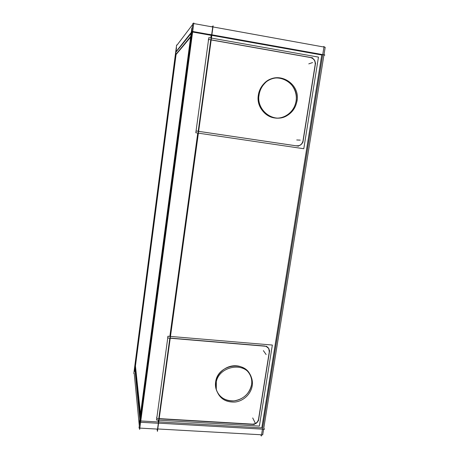 <?xml version="1.0" encoding="UTF-8"?>
<svg xmlns="http://www.w3.org/2000/svg" width="459" height="459" viewBox="0 0 459 459"><rect width="100%" height="100%" fill="white"/><g stroke="black" fill="none" stroke-linecap="round" stroke-linejoin="round"><path stroke-width="0.69" d="M215.632 382.135C217.394 364.521 245.232 359.781 250.625 375.961C251.716 378.75 252.031 381.664 251.566 384.711C249.386 393.833 243.551 399.221 234.073 400.873C224.52 401.08 218.427 396.811 215.787 388.056L215.632 382.135C216.964 372.668 226.757 364.974 236.396 365.8C246.058 366.483 253.11 375.382 251.566 384.711C250.166 394.046 240.596 401.614 231.026 400.925C221.439 400.368 214.164 391.59 215.632 382.135M252.381 424.139C255.657 424.018 257.7 422.395 258.526 419.268C257.7 422.395 255.657 424.018 252.381 424.139M159.187 418.614L251.916 424.11L159.187 418.614M269.295 351.829L268.71 348.484L266.036 346.287C268.463 347.314 269.548 349.156 269.295 351.829M258.595 418.832L269.215 352.334L258.595 418.832M261.802 427.874L158.739 421.861L261.802 427.874L321.748 54.988L261.802 427.874M211.817 35.354L321.748 54.988L211.817 35.354M158.366 420.157L158.12 421.97L140.787 420.96L158.12 421.97L158.366 420.157M197.754 133.053L169.859 336.384L197.754 133.053M211.157 35.337L210.796 37.977L211.157 35.337L192.614 32.027L211.157 35.337M176.164 51.856L191.139 33.375L176.164 51.856M140.098 417.22L134.998 367.625L140.098 417.22M310.02 57.461L211.186 39.956L310.02 57.461M315.167 64.604C315.413 60.875 313.853 58.523 310.485 57.547C313.853 58.523 315.413 60.875 315.167 64.604M303.078 140.316L315.081 65.138L303.078 140.316M296.835 145.91L298.717 145.732C301.052 144.975 302.475 143.346 302.992 140.844C302.165 144.183 300.111 145.87 296.835 145.91M258.354 95.042C259.037 90.733 260.827 87.015 263.736 83.882C275.893 69.825 299.859 82.953 296.061 101.169C294.896 107.607 291.608 112.449 286.198 115.702C273.283 123.844 255.399 110.831 258.354 95.042C259.869 84.313 270.259 76.366 280.369 78.168C290.507 79.809 297.799 90.63 296.061 101.169C294.471 111.732 284.333 119.547 274.293 117.911C264.235 116.431 256.696 105.742 258.354 95.042M215.988 384.401C216.625 366.133 245.668 360.281 251.262 377.074C252.496 380.236 252.737 383.529 252.002 386.954C252.737 383.529 252.496 380.236 251.262 377.074C245.668 360.281 216.625 366.133 215.988 384.401M252.347 384.757C251.589 393.288 243.999 400.942 235.203 402.032C225.346 402.509 219.035 398.24 216.275 389.232L216.321 382.175L216.275 389.232C219.035 398.24 225.346 402.509 235.203 402.032C243.999 400.942 251.589 393.288 252.347 384.757M259.369 426.101L272.348 345.048L167.994 336.223L156.53 420.048L259.369 426.101M258.692 419.027C257.969 422.63 255.743 424.397 252.014 424.317M209.901 26.479L212.213 26.8L213.119 25.847L212.213 26.8M157.764 428.964L260.701 434.742L261.349 436.05L324.048 46.485L323.05 46.887L212.97 26.938M261.55 434.788L262.709 434.857L263.615 429.222M158.814 423.152L264.476 429.268L263.81 427.989L323.888 55.367L324.886 55.005L209.241 34.333M323.968 54.839L325.19 47.277L323.956 47.053M157.351 430.416L212.815 26.392L157.351 430.416M157.437 431.362L157.076 429.067L157.437 431.362L213.119 25.847L157.437 431.362L157.076 429.067L157.437 431.362L213.119 25.847L157.437 431.362L157.076 429.067L157.437 431.362L213.119 25.847L157.437 431.362M212.196 34.959L192.137 31.373L175.677 52.131M212.31 26.915L193.744 23.552M193.411 23.489L192.86 23.392L139.02 428.058L139.53 428.086L139.656 429.429L193.824 22.95L193.411 23.489M157.144 429.073L139.834 428.104M158.843 423.313L140.098 422.228L134.688 366.741M139.312 425.849L134.229 373.517L133.81 373.488L176.606 45.005L177.048 45.085L192.728 24.39M175.59 54.77L191.214 35.796M139.306 423.158L191.856 27.97M140.437 417.397L135.135 365.163M134.269 371.79L176.503 47.77M312.59 57.823L208.782 39.434M208.552 39.652L208.231 39.956M310.141 57.415C314.054 58.287 315.752 60.84 315.23 65.086M315.585 62.998L302.911 142.353M303.215 140.316C302.86 143.082 301.414 144.889 298.872 145.744L296.141 145.784M298.545 146.163L196.257 130.993M303.789 148.722L318.46 57.111L208.828 37.627L195.815 132.771L303.789 148.722M258.928 96.126C259.41 91.295 261.257 87.135 264.487 83.641C277.116 69.039 301.798 83.63 296.726 102.254C301.798 83.63 277.116 69.039 264.487 83.641C261.257 87.135 259.41 91.295 258.928 96.126M297.116 99.764C296.239 106.786 292.882 112.076 287.047 115.622C273.627 124.119 255.227 109.799 259.306 93.602C255.227 109.799 273.627 124.119 287.047 115.622C292.882 112.076 296.239 106.786 297.116 99.764M266.731 346.344L167.931 338.042M167.805 337.594L167.627 336.958M264.395 346.172C266.363 346.224 267.844 347.05 268.836 348.656L269.324 352.483M258.428 420.823L269.64 350.63M254.309 424.477L156.892 418.706M156.794 418.092L156.657 417.22M169.819 338.203L158.785 418.591M264.763 346.017L170.249 338.076M192.281 31.969L140.477 420.943M190.64 37.122L176.078 54.518L135.451 366.001L140.517 414.041M198.632 131.354L296.485 145.87M210.756 39.881L198.213 131.28M252.708 417.948L255.221 423.009M308.775 63.876L312.568 62.562M296.726 139.978L300.226 140.121M263.368 350.613L266.117 354.532"/></g></svg>
